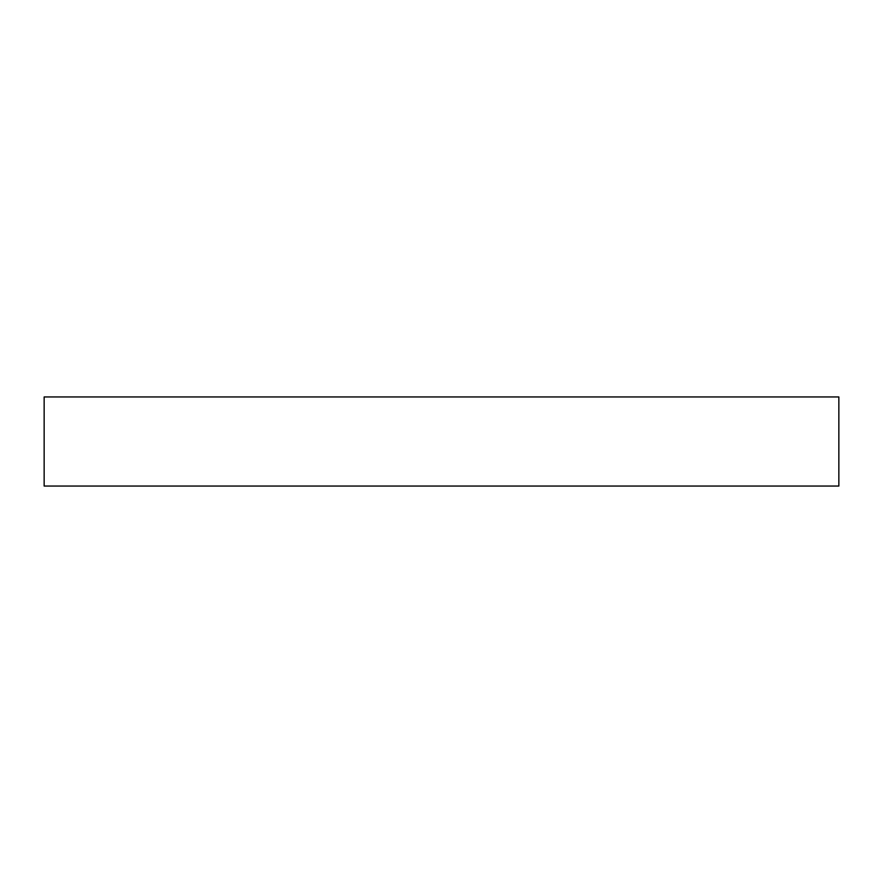 <?xml version="1.0" encoding="UTF-8"?>
<svg xmlns="http://www.w3.org/2000/svg" width="883" height="883" viewBox="0 0 883 883"><rect width="100%" height="100%" fill="white"/><g stroke="black" fill="none" stroke-linecap="round" stroke-linejoin="round"><path stroke-width="1.32" d="M838.85 486.058L838.85 396.942L44.15 396.942L44.15 486.058L838.85 486.058"/></g></svg>
